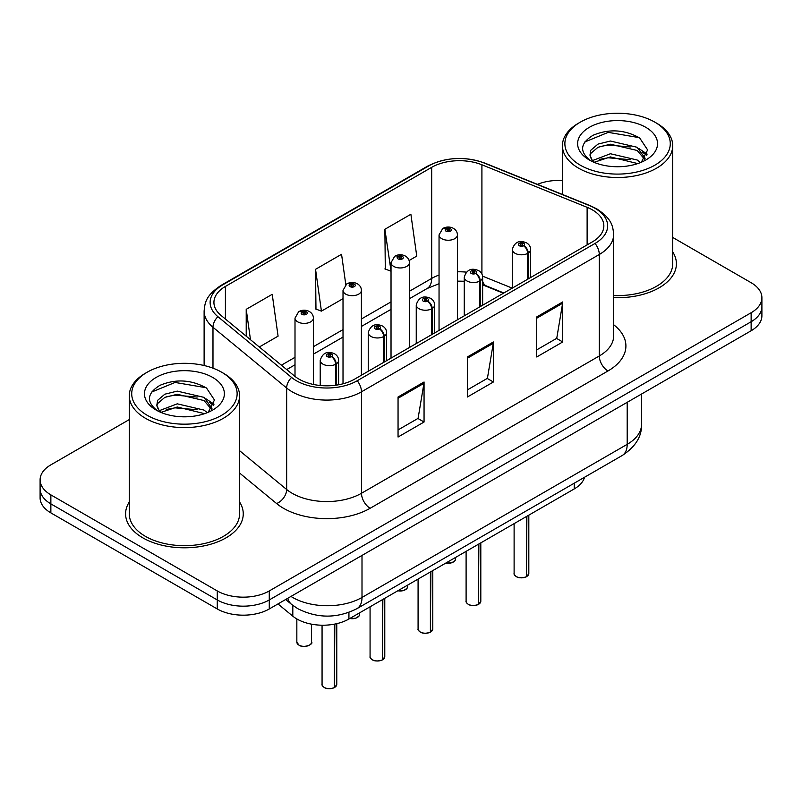 <?xml version="1.0" encoding="UTF-8"?>
<svg xmlns="http://www.w3.org/2000/svg" width="802" height="802" viewBox="0 0 802 802"><rect width="100%" height="100%" fill="white"/><g stroke="black" fill="none" stroke-linecap="round" stroke-linejoin="round"><path stroke-width="1.2" d="M503.405 293.241L483.486 285.191A49.022 28.301 0 0 0 482.644 284.86M584.548 477.25A36.772 21.233 180 0 1 574.232 488.929L348.93 619.004A36.772 21.233 180 0 1 292.81 616.167L277.963 603.936M129.272 502.012A58.827 33.965 0 0 0 125.593 513.831A58.827 33.965 0 0 0 142.826 537.851A58.827 33.965 0 0 0 206.936 545.22A58.827 33.965 0 0 0 243.257 513.831A58.827 33.965 0 0 0 239.577 502.012A58.827 33.965 0 0 1 243.257 513.831A58.827 33.965 0 0 1 206.936 545.22A58.827 33.965 0 0 1 142.826 537.851A58.827 33.965 0 0 1 125.593 513.831A58.827 33.965 0 0 1 129.272 502.012M592.357 209.863A39.218 22.646 180 0 1 603.846 225.873A39.218 22.646 180 0 1 592.357 241.883L354.544 379.186A39.218 22.646 180 0 1 294.685 376.158L221.021 315.417A39.218 22.646 180 0 1 213.923 302.434A39.218 22.646 180 0 1 225.412 286.424L431.687 167.327A39.218 22.646 180 0 1 481.912 164.791L587.124 207.327A39.218 22.646 180 0 1 592.357 209.863M595.044 208.309A43.027 24.842 0 0 0 589.3 205.533L484.097 162.996A43.027 24.842 0 0 0 428.99 165.783L222.725 284.87A43.027 24.842 0 0 0 217.903 316.68L291.567 377.421A43.027 24.842 0 0 0 357.241 380.739L595.044 243.437A43.027 24.842 0 0 0 595.044 208.309M129.272 419.586L50.867 464.849A36.772 21.233 0 0 0 40.1 479.857L40.1 497.872A36.772 21.233 0 0 0 50.867 512.889L217.272 608.959L217.272 599.946A36.772 21.233 0 0 0 269.272 599.946L751.133 321.742A36.772 21.233 0 0 0 761.9 306.735A36.772 21.233 0 0 1 751.133 321.742L269.272 599.946A36.772 21.233 0 0 1 217.272 599.946L50.867 503.877L217.272 599.946L217.272 590.944A36.772 21.233 0 0 0 269.272 590.944L751.133 312.74A36.772 21.233 0 0 0 761.9 297.732A36.772 21.233 0 0 0 751.133 282.715L672.728 237.452M40.1 488.869A36.772 21.233 0 0 0 50.867 503.877A36.772 21.233 0 0 1 40.1 488.869M398.053 397L398.053 437.03L424.058 422.022L424.058 381.993L398.053 397M398.053 429.932L418.083 418.363L423.947 383.316A9.804 5.664 -120 0 0 424.058 381.993M417.902 418.464L424.058 422.022M536.718 316.94L536.718 356.97L562.723 341.963L562.723 301.933L536.718 316.94M536.718 349.873L556.748 338.314L562.613 303.266A9.804 5.664 -120 0 0 562.723 301.933M556.568 338.414L562.723 341.963M467.386 356.97L467.386 397L493.39 381.993L493.39 341.963L467.386 356.97M467.386 389.902L487.415 378.333L493.28 343.286A9.804 5.664 -120 0 0 493.39 341.963M487.235 378.444L493.39 381.993M613.65 297.642A58.827 33.965 0 0 0 676.407 263.758A58.827 33.965 0 0 0 672.728 251.938A58.827 33.965 0 0 1 676.407 263.758A58.827 33.965 0 0 1 613.65 297.642M562.423 180.54A36.772 21.233 0 0 0 537.43 184.36M40.1 479.857A36.772 21.233 0 0 0 50.867 494.874L217.272 590.944M409.09 260.52L416.749 256.089L410.885 214.264L384.88 229.282L385.301 269.071M259.307 346.995L278.083 336.148L272.219 294.324L246.214 309.341L246.214 336.198M345.802 284.63L341.552 254.294L315.547 269.312L315.968 309.101M315.547 269.312L321.422 311.136L343.015 298.665M321.422 311.136L315.547 308.94M384.88 229.282L391.025 270.946M390.744 271.106L384.88 268.911M246.214 309.341L250.475 339.707M217.272 608.959A36.772 21.233 0 0 0 269.272 608.959L751.133 330.755A36.772 21.233 0 0 0 761.9 315.747L761.9 297.732M526.383 576.778C522.012 578.182 518.663 578.142 516.318 576.648C514.393 574.974 513.651 573.931 514.112 573.53A7.358 4.251 0 0 0 516.267 576.538A7.358 4.251 0 0 0 526.433 576.658L526.272 576.758A7.108 4.1 180 0 1 516.438 576.638M526.433 576.357L526.884 516.257M528.247 278.906L528.247 253.081A6.125 3.689 -122.2 0 0 523.726 245.683A3.068 1.764 0 0 0 523.636 243.237A3.068 1.764 0 0 0 519.295 243.237A3.068 1.764 0 0 0 519.295 245.743A3.068 1.764 0 0 0 523.536 245.793L522.292 245.011A1.223 0.712 180 0 1 520.598 244.991A1.223 0.712 180 0 1 520.237 244.49A1.223 0.712 180 0 1 520.999 243.838A1.223 0.712 180 0 1 522.333 243.988A1.223 0.712 180 0 1 522.693 244.49A1.223 0.712 180 0 1 522.373 244.971L523.726 245.683M523.536 245.793A6.125 3.378 62.1 0 1 527.676 253.402A9.193 5.303 180 0 1 514.964 253.242A9.193 5.303 180 0 1 512.277 249.492C514.623 241.953 519.435 239.768 526.693 242.936C529.29 244.58 530.613 246.765 530.653 249.492A9.193 5.303 180 0 1 528.247 253.081M527.676 279.236L527.676 253.402M526.433 576.658L526.433 516.518M457.421 319.787L457.421 234.936A9.193 5.303 180 0 1 451.747 239.838A9.193 5.303 180 0 1 441.732 238.685A9.193 5.303 180 0 1 439.045 234.936L442.704 228.55A6.125 3.689 57.8 0 1 445.972 228.73A3.068 1.764 0 0 0 446.062 231.176A3.068 1.764 0 0 0 450.403 231.176A3.068 1.764 0 0 0 450.403 228.68A3.068 1.764 0 0 0 446.163 228.62L447.406 229.412A1.223 0.712 180 0 1 449.1 229.432A1.223 0.712 180 0 1 449.461 229.933A1.223 0.712 180 0 1 448.699 230.585A1.223 0.712 180 0 1 447.366 230.425A1.223 0.712 180 0 1 447.005 229.933A1.223 0.712 180 0 1 447.326 229.452L445.972 228.73M447.406 230.455L447.406 229.412M446.163 228.62A6.125 3.378 -117.9 0 0 443.295 228.209A6.125 3.378 -117.9 0 0 443.025 228.39M447.326 230.405L447.326 229.452M478.373 604.497C474.002 605.901 470.644 605.861 468.308 604.367C466.373 602.693 465.641 601.66 466.102 601.249A7.358 4.251 0 0 0 468.258 604.257A7.358 4.251 0 0 0 478.423 604.377L478.253 604.477A7.108 4.1 180 0 1 468.428 604.357M478.423 604.076L478.874 543.977M480.228 306.625L480.228 280.8A6.125 3.689 -122.2 0 0 475.716 273.402A3.068 1.764 0 0 0 475.616 270.956A3.068 1.764 0 0 0 471.285 270.956A3.068 1.764 0 0 0 471.285 273.462A3.068 1.764 0 0 0 475.526 273.512L474.283 272.73A1.223 0.712 180 0 1 472.589 272.71A1.223 0.712 180 0 1 472.228 272.209A1.223 0.712 180 0 1 472.979 271.557A1.223 0.712 180 0 1 474.323 271.708A1.223 0.712 180 0 1 474.674 272.209A1.223 0.712 180 0 1 474.353 272.69L475.716 273.402M475.526 273.512A6.125 3.378 62.1 0 1 479.666 281.121A9.193 5.303 180 0 1 466.954 280.971A9.193 5.303 180 0 1 464.258 277.211C466.614 269.673 471.416 267.487 478.684 270.655C481.28 272.299 482.603 274.484 482.644 277.211A9.193 5.303 180 0 1 480.228 280.8M479.666 306.955L479.666 281.121M478.423 604.377L478.423 544.247M430.353 632.217C425.992 633.62 422.634 633.58 420.288 632.086C418.363 630.412 417.631 629.38 418.083 628.968A7.358 4.251 0 0 0 420.238 631.976A7.358 4.251 0 0 0 430.403 632.106L430.243 632.197A7.108 4.1 180 0 1 420.408 632.076M430.403 631.796L430.864 571.706M432.218 334.344L432.218 308.519A6.125 3.689 -122.2 0 0 427.697 301.121A3.068 1.764 0 0 0 427.606 298.675A3.068 1.764 0 0 0 423.276 298.675A3.068 1.764 0 0 0 423.276 301.181A3.068 1.764 0 0 0 427.506 301.231L426.263 300.449A1.223 0.712 180 0 1 424.569 300.429A1.223 0.712 180 0 1 424.218 299.928A1.223 0.712 180 0 1 424.97 299.276A1.223 0.712 180 0 1 426.303 299.427A1.223 0.712 180 0 1 426.664 299.928A1.223 0.712 180 0 1 426.343 300.409L427.697 301.121M427.506 301.231A6.125 3.378 62.1 0 1 431.646 308.85A9.193 5.303 180 0 1 418.945 308.69A9.193 5.303 180 0 1 416.248 304.93C418.594 297.392 423.406 295.206 430.674 298.374C433.27 300.018 434.584 302.204 434.634 304.93A9.193 5.303 180 0 1 432.218 308.519M431.646 334.675L431.646 308.85M430.403 632.106L430.403 571.966M382.343 659.936C377.973 661.339 374.624 661.299 372.278 659.805C370.354 658.131 369.612 657.099 370.073 656.688A7.358 4.251 0 0 0 372.228 659.695A7.358 4.251 0 0 0 382.394 659.825L382.233 659.916A7.108 4.1 180 0 1 372.399 659.795M382.394 659.525L382.845 599.425M384.208 362.063L384.208 336.238A6.125 3.689 -122.2 0 0 379.687 328.84A3.068 1.764 0 0 0 379.597 326.394A3.068 1.764 0 0 0 375.256 326.394A3.068 1.764 0 0 0 375.256 328.9A3.068 1.764 0 0 0 379.496 328.95L378.253 328.168A1.223 0.712 180 0 1 376.559 328.148A1.223 0.712 180 0 1 376.198 327.647A1.223 0.712 180 0 1 376.96 326.995A1.223 0.712 180 0 1 378.293 327.146A1.223 0.712 180 0 1 378.654 327.647A1.223 0.712 180 0 1 378.333 328.128L379.687 328.84M379.496 328.95A6.125 3.378 62.1 0 1 383.637 336.569A9.193 5.303 180 0 1 370.925 336.409A9.193 5.303 180 0 1 368.238 332.65C370.584 325.111 375.396 322.925 382.654 326.093C385.251 327.737 386.574 329.923 386.624 332.65A9.193 5.303 180 0 1 384.208 336.238M383.637 362.394L383.637 336.569M382.394 659.825L382.394 599.685M334.334 687.655C329.963 689.058 326.604 689.018 324.269 687.525C322.334 685.85 321.602 684.818 322.063 684.417A7.358 4.251 0 0 0 324.219 687.414A7.358 4.251 0 0 0 334.384 687.545L334.213 687.635A7.108 4.1 180 0 1 324.389 687.514M334.384 687.244L334.835 624.076M336.188 385.16L336.188 363.958A6.125 3.689 -122.2 0 0 331.677 356.569A3.068 1.764 0 0 0 331.577 354.123A3.068 1.764 0 0 0 327.246 354.123A3.068 1.764 0 0 0 327.246 356.619A3.068 1.764 0 0 0 331.487 356.669L330.244 355.887A1.223 0.712 180 0 1 328.549 355.867A1.223 0.712 180 0 1 328.188 355.366A1.223 0.712 180 0 1 328.94 354.715A1.223 0.712 180 0 1 330.284 354.865A1.223 0.712 180 0 1 330.645 355.366A1.223 0.712 180 0 1 330.314 355.847L331.677 356.569M331.487 356.669A6.125 3.378 62.1 0 1 335.627 364.288A9.193 5.303 180 0 1 322.915 364.128A9.193 5.303 180 0 1 320.219 360.369C322.574 352.83 327.376 350.644 334.645 353.812C337.241 355.456 338.564 357.642 338.604 360.369A9.193 5.303 180 0 1 336.188 363.958M335.627 385.241L335.627 364.288M334.384 687.545L334.384 624.167M409.411 347.507L409.411 262.655A9.193 5.303 180 0 1 403.737 267.557A9.193 5.303 180 0 1 393.722 266.404A9.193 5.303 180 0 1 391.025 262.655L394.694 256.269A6.125 3.689 57.8 0 1 397.962 256.45A3.068 1.764 0 0 0 398.053 258.896A3.068 1.764 0 0 0 402.383 258.896A3.068 1.764 0 0 0 402.383 256.399A3.068 1.764 0 0 0 398.153 256.349L399.396 257.131A1.223 0.712 180 0 1 401.09 257.151A1.223 0.712 180 0 1 401.441 257.653A1.223 0.712 180 0 1 400.689 258.304A1.223 0.712 180 0 1 399.356 258.154A1.223 0.712 180 0 1 398.995 257.653A1.223 0.712 180 0 1 399.316 257.171L397.962 256.45M399.396 258.174L399.396 257.131M398.153 256.349A6.125 3.378 -117.9 0 0 395.286 255.928A6.125 3.378 -117.9 0 0 395.015 256.109M399.316 258.124L399.316 257.171M361.401 375.226L361.401 290.374A9.193 5.303 180 0 1 355.727 295.276A9.193 5.303 180 0 1 345.702 294.123A9.193 5.303 180 0 1 343.015 290.374L346.685 283.988A6.125 3.689 57.8 0 1 349.953 284.179A3.068 1.764 0 0 0 350.043 286.625A3.068 1.764 0 0 0 354.374 286.625A3.068 1.764 0 0 0 354.374 284.119A3.068 1.764 0 0 0 350.133 284.068L351.376 284.85A1.223 0.712 180 0 1 353.07 284.87A1.223 0.712 180 0 1 353.431 285.372A1.223 0.712 180 0 1 352.68 286.023A1.223 0.712 180 0 1 351.336 285.873L351.306 284.89L349.953 284.179M351.376 285.893L351.376 284.85M350.133 284.068A6.125 3.378 -117.9 0 0 347.276 283.647A6.125 3.378 -117.9 0 0 347.005 283.828M351.336 285.873A1.223 0.712 180 0 1 350.985 285.372A1.223 0.712 180 0 1 351.306 284.89M313.382 384.449L313.382 318.093A9.193 5.303 180 0 1 307.707 322.995A9.193 5.303 180 0 1 297.692 321.843A9.193 5.303 180 0 1 295.006 318.093L298.665 311.717A6.125 3.689 57.8 0 1 301.933 311.898A3.068 1.764 0 0 0 302.023 314.344A3.068 1.764 0 0 0 306.364 314.344A3.068 1.764 0 0 0 306.364 311.838A3.068 1.764 0 0 0 302.123 311.788L303.367 312.569A1.223 0.712 180 0 1 305.061 312.59A1.223 0.712 180 0 1 305.422 313.091A1.223 0.712 180 0 1 304.66 313.742A1.223 0.712 180 0 1 303.326 313.592L303.286 312.61L301.933 311.898M303.367 313.612L303.367 312.569M302.123 311.788A6.125 3.378 -117.9 0 0 299.256 311.377A6.125 3.378 -117.9 0 0 298.986 311.547M303.326 313.592A1.223 0.712 180 0 1 302.966 313.091A1.223 0.712 180 0 1 303.286 312.61M620.227 166.686L610.883 166.415M640.407 162.605L637.169 159.999L610.402 153.743L592.558 160.55M594.202 162.265L610.402 156.921L637.75 163.578M645.129 158.285L637.169 147.287L610.402 141.032L597.991 144.109L590.813 150.225L589.981 155.077A27.709 16 0 0 0 594.452 162.485M590.041 155.468L590.813 153.403L597.991 147.287L610.402 144.21L637.169 150.465L644.497 159.117M580.307 165.182A52.701 30.426 0 0 0 654.843 165.182A52.701 30.426 0 0 0 654.843 122.155L656.577 123.147A55.158 31.839 0 0 1 672.728 145.663A55.158 31.839 0 0 1 638.683 175.087A55.158 31.839 0 0 1 578.583 168.179A55.158 31.839 0 0 1 562.423 145.663A55.158 31.839 0 0 1 578.583 123.147L580.307 122.155A52.701 30.426 0 0 0 580.307 165.182M613.65 295.517A55.158 31.839 0 0 0 672.728 263.758L672.728 145.663M641.359 162.215L647.615 149.914L639.695 137.984C624.507 129.523 608.969 128.631 593.059 135.277C580.016 143.337 579.204 151.799 590.603 160.671L590.743 160.761M645.841 127.348A39.96 23.078 0 0 0 589.32 127.348A39.96 23.078 0 0 0 589.32 159.979A39.96 23.078 0 0 0 645.841 159.979A39.96 23.078 0 0 0 645.841 127.348M592.848 161.793L589.981 155.077M656.577 123.147L654.843 122.155A52.701 30.426 0 0 0 580.307 122.155M639.074 148.701L647.164 154.114M584.758 141.994L608.227 132.36L639.154 137.623M599.415 146.666L608.227 145.072L630.312 146.966M642.392 152.119L646.753 155.327M599.415 159.377L608.227 157.783L630.312 159.678M187.066 416.769L177.733 416.499M207.257 412.679L204.009 410.083L177.252 403.827L159.408 410.634M161.052 412.348L177.252 407.005L204.6 413.662M211.969 408.368L204.009 397.371L177.252 391.115L164.831 394.193L157.663 400.308L156.821 405.15A27.709 16 0 0 0 161.292 412.559M156.891 405.551L157.663 403.486L164.831 397.371L177.252 394.293L204.009 400.549L211.347 409.19M147.157 415.266A52.701 30.426 0 0 0 221.683 415.266A52.701 30.426 0 0 0 221.693 372.228L223.417 373.231A55.158 31.839 0 0 1 239.577 395.747A55.158 31.839 0 0 1 205.533 425.17A55.158 31.839 0 0 1 145.423 418.263A55.158 31.839 0 0 1 129.272 395.747A55.158 31.839 0 0 1 145.423 373.231L147.157 372.228A52.701 30.426 0 0 0 147.157 415.266M129.272 395.747L129.272 513.831A55.158 31.839 0 0 0 145.423 536.348A55.158 31.839 0 0 0 205.533 543.255A55.158 31.839 0 0 0 239.577 513.831L239.577 395.747M208.199 412.288L214.465 399.998L206.545 388.068C191.357 379.607 175.808 378.704 159.909 385.361C146.866 393.421 146.044 401.882 157.443 410.754L157.583 410.845M212.68 377.431A39.96 23.078 0 0 0 156.159 377.431A39.96 23.078 0 0 0 156.159 410.063A39.96 23.078 0 0 0 212.68 410.063A39.96 23.078 0 0 0 212.68 377.431M159.688 411.867L156.821 405.15M223.417 373.231L221.693 372.228A52.701 30.426 0 0 0 147.157 372.228M205.913 398.784L214.014 404.198M151.608 392.078L175.067 382.444L206.004 387.707M166.265 396.749L175.067 395.155L197.152 397.05M209.232 402.203L213.593 405.411M166.265 409.461L175.067 407.857L197.152 409.752M574.232 483.205L574.232 488.929M292.81 605.38L292.81 616.167M348.93 612.387L348.93 619.004M613.65 324.74A61.283 35.378 180 0 1 607.956 370.985L370.143 508.278A12.261 7.078 60 0 1 361.481 493.27L599.294 355.968A49.022 28.301 0 0 0 613.65 335.958L613.65 234.485A49.022 28.301 180 0 1 599.294 254.495A12.261 7.078 -120 0 0 595.044 243.437M370.143 508.278A61.283 35.378 180 0 1 283.477 508.278A61.283 35.378 180 0 1 276.61 503.556L239.577 473.02M291.567 377.421A12.261 8.2 129.5 0 0 286.655 388.018L286.655 489.491A49.022 28.301 0 0 0 292.149 493.27A49.022 28.301 0 0 0 361.481 493.27L361.481 391.797A49.022 28.301 180 0 1 286.655 388.018L212.981 327.276A49.022 28.301 180 0 1 204.119 311.036L204.119 365.522M613.65 234.485C612.868 226.014 611.996 218.966 596.758 208.861L590.312 205.733A12.261 5.744 112 0 0 589.3 205.533M590.312 205.733L485.1 163.197C464.799 156.009 445.521 157.052 427.286 166.325A12.261 7.078 60 0 1 428.99 165.783M222.725 284.87A12.261 7.078 -120 0 0 221.021 285.412C205.743 295.557 204.901 302.585 204.119 311.036M217.903 316.68A12.261 8.2 129.5 0 0 212.981 327.276L212.981 368.178M485.1 163.197A12.261 5.744 112 0 0 484.097 162.996M357.241 380.739A12.261 7.078 60 0 1 361.481 391.797L599.294 254.495L599.294 355.968A12.261 7.078 60 0 0 607.956 370.985M269.272 590.944L269.272 608.959M751.133 312.74L751.133 330.755M50.867 494.874L50.867 512.889M239.577 450.674L286.655 489.491A12.261 8.2 -50.5 0 1 276.61 503.556M225.412 286.424L225.412 319.046M587.124 207.327L587.124 244.911M481.912 164.791L481.912 274.053M512.247 288.139L482.563 276.139M466.333 272.139A39.218 22.646 0 0 0 457.421 271.808M439.045 275.076A39.218 22.646 0 0 0 431.687 278.414L409.411 291.266M431.687 167.327L431.687 278.414A22.065 12.742 60 0 1 427.115 288.509L409.411 298.735M391.025 301.883L361.401 318.995M343.015 329.602L313.382 346.715M295.006 357.321L281.382 365.191M503.846 292.991L486.293 285.893A22.065 10.336 -68 0 1 482.644 281.312M467.386 358.243L493.28 343.286M536.718 318.214L562.613 303.266M398.053 398.273L423.947 383.316M290.976 596.417A49.022 28.301 0 0 0 292.67 597.45A49.022 28.301 0 0 0 362.003 597.45L627.194 444.338A49.022 28.301 0 0 0 641.56 424.318C641.921 436.488 635.435 446.894 622.121 455.556L356.92 608.668A24.511 14.155 60 0 0 362.003 597.45L362.003 555.415M627.194 402.303L627.194 444.338A24.511 14.155 60 0 1 622.121 455.556M287.768 598.272A24.511 16.391 129.5 0 0 291.657 604.467L285.642 599.505M526.884 576.397A7.358 4.251 0 0 0 528.819 573.53L528.819 515.145M445.932 563.004A7.358 4.251 0 0 0 455.586 558.974L455.045 560.618L451.757 562.793L445.802 563.074M453.341 562.022A7.108 4.1 180 0 1 445.862 563.044M478.874 604.117A7.358 4.251 0 0 0 480.809 601.249L480.809 542.864M430.864 631.836A7.358 4.251 0 0 0 432.789 628.968L432.789 570.583M382.845 659.565A7.358 4.251 0 0 0 384.78 656.688L384.78 598.302M334.835 687.284A7.358 4.251 0 0 0 336.77 684.417L336.77 623.665M397.912 590.723A7.358 4.251 0 0 0 407.576 586.693L407.035 588.337L403.747 590.513L397.782 590.793M405.331 589.741A7.108 4.1 180 0 1 397.852 590.763M349.903 618.442A7.358 4.251 0 0 0 359.557 614.412L359.025 616.056L355.737 618.232L349.772 618.522M357.321 617.46A7.108 4.1 180 0 1 349.832 618.482M298.996 645.129A7.358 4.251 0 0 0 307.006 646.051A7.358 4.251 0 0 0 311.547 642.131C314.003 643.986 303.818 648.517 299.046 645.249L296.84 642.131A7.358 4.251 0 0 0 298.996 645.129M309.301 645.179A7.108 4.1 180 0 1 299.166 645.229M427.286 166.325L221.021 285.412M486.293 285.893L482.644 284.57M464.258 281.241L457.421 281.131M439.045 283.718L427.115 288.509M391.025 309.351L361.401 326.454M343.015 337.071L313.382 354.173M295.006 364.79L286.705 369.582M356.92 608.668C337.201 618.583 317.472 618.583 297.743 608.668L291.657 604.467M641.56 424.318L641.56 394.013M514.112 573.53L514.112 523.636M512.277 288.129L512.277 249.492M530.653 277.512L530.653 249.492M528.819 573.53L526.834 576.508M455.586 558.974L455.586 557.43M457.421 234.936C457.381 232.199 456.057 230.014 453.461 228.369C450.092 226.635 446.704 226.575 443.295 228.209M439.045 330.404L439.045 234.936M466.102 601.249L466.102 551.355M464.258 315.848L464.258 277.211M482.644 305.231L482.644 277.211M480.809 601.249L478.824 604.237M418.083 628.968L418.083 579.074M416.248 343.567L416.248 304.93M434.634 332.95L434.634 304.93M432.789 628.968L430.814 631.956M370.073 656.688L370.073 606.793M368.238 371.286L368.238 332.65M386.624 360.669L386.624 332.65M384.78 656.688L382.795 659.675M322.063 684.417L322.063 625.219M320.219 385.501L320.219 360.369M338.604 384.77L338.604 360.369M336.77 684.417L334.785 687.394M407.576 586.693L407.576 585.149M409.411 262.655C409.371 259.928 408.048 257.733 405.451 256.099C402.083 254.354 398.694 254.294 395.286 255.928M391.025 358.123L391.025 262.655M359.557 614.412L359.557 612.868M361.401 290.374C361.351 287.647 360.038 285.462 357.441 283.818C354.063 282.073 350.674 282.013 347.276 283.647M343.015 383.797L343.015 290.374M311.547 642.131L311.547 624.177M296.84 642.131L296.84 618.954M313.382 318.093C313.341 315.366 312.018 313.181 309.422 311.537C306.053 309.793 302.665 309.732 299.256 311.377M295.006 376.419L295.006 318.093M562.423 194.455L562.423 145.663"/></g></svg>

